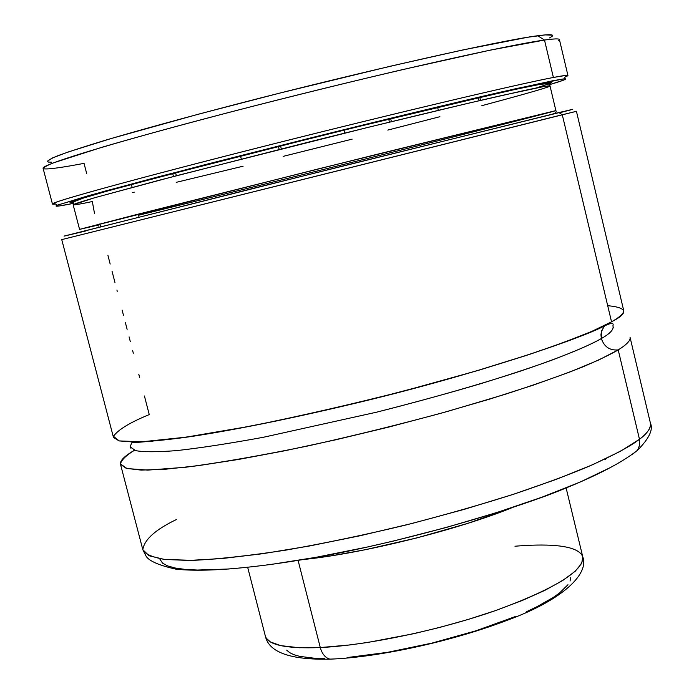 <?xml version="1.0" encoding="UTF-8"?>
<svg xmlns="http://www.w3.org/2000/svg" width="694" height="694" viewBox="0 0 694 694"><rect width="100%" height="100%" fill="white"/><g stroke="black" fill="none" stroke-linecap="round" stroke-linejoin="round"><path stroke-width="1.04" d="M144.421 395.979L149.253 414.596C130.186 422.377 118.249 429.603 113.443 436.283L119.142 440.916L141.975 441.792L185.758 437.203L249.71 426.316C300.71 415.975 352.561 404.09 405.27 390.653L475.008 371.325L530.077 354.209C558.948 344.328 580.826 336.148 595.73 329.659L611.535 321.825C628.946 312.933 627.662 307.546 607.692 305.681M604.951 325.321L601.533 331.021L600.943 334.742L601.351 338.542C592.841 343.634 576.081 350.938 551.062 360.455C531.977 367.343 508.329 375.15 480.101 383.869C449.096 393.047 414.665 402.468 376.807 412.132L263.243 437.307C228.777 443.613 199.837 448.055 176.397 450.632C156.861 452.106 143.276 452.106 135.634 450.623L130.515 447.144L135.634 450.623C143.276 452.106 156.861 452.106 176.397 450.632C199.837 448.055 228.777 443.613 263.243 437.307L376.807 412.132C433.941 397.679 483.31 383.322 519.971 371.281C565.87 355.831 589.423 345.378 601.351 338.542L601.299 331.932L604.179 326.154M132.268 442.746L132.936 442.035L132.268 442.746M608.603 323.439L609.532 323.751L608.603 323.439M613.366 327.776L613.14 326.813C613.27 330.144 609.341 334.057 601.351 338.542C609.341 334.057 613.27 330.144 613.14 326.813L612.906 325.833C614.086 322.571 611.206 322.649 604.248 326.067C577.902 339.782 474.41 374.578 362.563 401.522C297.223 417.233 241.399 428.71 195.092 435.945C176.927 438.729 155.846 441.02 131.86 442.807L130.264 446.173L130.767 448.098M479.146 100.717L478.409 97.663L479.146 100.717M389.455 122.144L388.683 119.03L389.455 122.144M278.398 146.321L279.188 149.444L278.398 146.321M172.667 173.431L173.457 176.502L172.667 173.431M138.592 214.047L138.913 217.031M86.698 173.621L84.035 163.359C62.391 167.462 49.196 169.301 44.442 168.885C42.403 168.13 45.422 166.118 53.499 162.838L102.244 147.18C138.592 136.544 184.023 124.139 238.545 109.947C294.36 95.599 348.77 82.213 401.783 69.79L490.337 50.115L544.504 40.052L537.72 35.741C499.645 40.564 364.471 70.953 238.502 103.649C185.272 117.546 140.873 129.743 105.306 140.257C84.373 146.616 68.437 151.821 57.507 155.855C49.543 159.169 46.524 161.251 48.459 162.092M567.935 75.481L565.211 76.921C568.481 75.672 568.794 75.152 566.148 75.36L553.396 77.459C563.008 75.611 567.857 74.952 567.935 75.481L559.416 39.567C559.217 38.534 554.237 38.691 544.504 40.052C507.149 45.084 377.718 74.215 251.801 106.538C125.761 138.861 40.148 164.747 43.097 168.295L52.44 204.01C50.011 202.422 136.015 178.662 261.933 146.807C387.729 114.97 516.57 84.451 553.396 77.459L544.504 40.052L553.396 77.459C517.967 84.208 399.388 112.185 278.068 142.738C156.653 173.292 64.152 198.406 53.95 203.064C51.521 204.123 52.041 204.435 55.52 204.001L52.44 204.01M571.023 109.808L558.878 112.549L562.27 114.736L574.354 111.838M61.749 239.612L113.478 437.454L119.108 440.916L133.847 442.035L157.712 440.612L190.286 436.552L230.616 429.89L277.192 420.807L328.054 409.66L380.859 396.925L433.108 383.201L482.339 369.156L526.33 355.441L563.294 342.663L591.939 331.324L611.535 321.825C620.289 316.82 624.322 312.968 623.637 310.261L576.428 111.292L61.749 239.612L562.27 114.736L611.535 321.825L562.27 114.736L558.878 112.549L253.909 188.195L65.826 235.76M618.215 349.906C609.8 350.652 604.179 346.861 601.351 338.542C604.179 346.861 609.8 350.652 618.215 349.906L598.783 359.986L570.303 371.845L533.504 385.066L489.652 399.119L440.543 413.372L388.388 427.166L335.636 439.823L284.8 450.762L238.198 459.506L197.816 465.726L165.146 469.257L141.16 470.098L126.282 468.363L120.496 464.286C119.784 460.755 124.434 456.088 134.463 450.267C126.36 455.203 121.676 459.74 120.418 463.887L126.959 468.545L147.735 470.116L185.619 467.253C219.833 462.768 260.554 455.68 307.763 445.99C356.412 435.138 402.971 423.626 447.439 411.447L505.093 394.331C537.347 383.843 563.138 374.743 582.474 367.022C598.644 360.125 610.555 354.417 618.215 349.906L639.478 439.267L618.215 349.906C626.864 344.536 630.811 340.312 630.039 337.241L650.417 423.158C650.955 428.137 647.302 433.507 639.478 439.267C631.054 445.973 613.973 455.091 588.234 466.62C568.525 474.852 543.957 483.961 514.532 493.928C482.122 504.286 445.982 514.627 406.12 524.95C365.035 534.84 324.966 543.237 285.893 550.125C249.215 555.738 218.289 559.147 193.132 560.353L164.929 559.485C152.29 557.282 144.925 554.029 142.834 549.717L149.115 555.755L164.435 559.433L188.811 560.44L221.776 558.575L262.341 553.76L309.004 546.083L359.787 535.811L412.349 523.38L464.217 509.37L512.935 494.458L556.319 479.337L592.615 464.72L620.575 451.195L639.478 439.267L639.66 445.054L637.534 450.241L639.66 445.054L639.478 439.267C647.814 432.761 651.466 427.391 650.417 423.158C653.453 429.473 649.15 438.513 637.517 450.267C619.855 464.295 590.152 479.016 547.419 495.343C488.446 516.961 411.733 538.258 340.034 552.866C269.081 566.686 210.698 572.793 176.137 569.193C159.724 565.567 149.783 561.377 146.321 556.614L142.834 549.717C144.213 539.672 155.43 529.6 176.493 519.494M152.099 441.315L152.619 441.072L152.099 441.315M631.939 454.709L637.534 450.241L631.939 454.709M605.064 459.584L606.808 458.214M305.317 559.321C364.315 553.083 456.444 530.112 511.461 507.93L467.487 523.45L417.051 537.867L365.174 549.743L332.547 555.616L305.317 559.321M159.637 558.731L162.561 563.155L167.61 565.905L175.114 568.004L185.072 569.392L197.46 570.043L229.194 568.985M269.263 564.725L316.013 557.317L367.204 547.054L393.645 540.999L446.459 527.423L496.817 512.536L542.135 497.13L580.245 482.018L609.584 467.93M139.581 377.336L138.783 374.231M133.317 353.177L132.649 350.635M130.351 341.76L129.084 336.876M127.123 329.329L125.414 322.762M123.454 315.197L122.135 310.114M117.243 291.289L116.922 290.031M114.97 282.527L112.055 271.302M110.172 264.05L107.917 255.366M559.772 112.732L570.485 109.947M572.758 109.262L345.031 165.458L64.03 236.107M64.108 236.142L85.509 231.024M98.305 226.105L98.106 225.09L79.558 229.367L134.645 215.045L374.881 154.849L555.885 110.606C555.018 111.691 267.849 183.632 138.731 215.218M481.836 105.679C529.236 92.953 551.964 86.351 550.004 85.874L544.495 86.412L500.834 95.72C456.114 105.93 385.534 122.925 310.643 141.567L158.18 180.501L94.289 197.842L73.156 204.765C74.518 205.06 80.912 203.984 92.328 201.538L94.488 213.388M555.885 110.606L550.004 85.874C548.208 85.631 539.273 87.253 523.189 90.74L468.545 103.189L368.497 127.262L176.493 175.712L95.33 197.547C81.441 201.607 74.05 204.01 73.156 204.765L79.558 229.367L317.514 169.119L555.885 110.606C556.753 112.072 555.521 113.261 552.207 114.172M132.476 192.594L134.289 192.177M176.198 182.349L243.117 166.204M283.187 156.358L352.136 139.138M387.807 130.099L439.909 116.696M549.093 83.887L551.713 82.3L544.738 83.211L504.009 91.808L335.271 132.129L149.488 179.546L92.181 195.231L76.592 199.924L69.938 202.822L73.017 202.587L70.068 202.344L81.658 198.345L113.738 189.184L242.917 155.309L398.408 116.67L499.914 92.736L542.534 83.61C550.03 82.265 552.571 82.222 550.169 83.48L535.968 88.043M564.04 78.856L553.231 80.66L502.074 91.79C454.076 102.799 383.695 119.75 309.784 138.149L157.182 177.117L88.19 195.76L57.463 205.164C53.247 206.986 58.391 206.422 72.887 203.489L58.816 206.031L56.075 205.849L58.114 204.904L104.039 191.353L204.678 164.764L309.177 138.297L437.81 106.85L515.737 88.693L563.19 78.951L565.532 78.812L563.398 80.209L549.639 84.625C563.814 80.409 568.612 78.491 564.04 78.856L566.148 75.36M546.221 82.95L543.098 83.861M551.773 36.609C554.723 34.414 550.038 34.127 537.72 35.741L544.504 40.052C556.97 38.326 561.637 38.552 558.505 40.712M552.389 35.177L545.206 34.9L527.614 37.268L462.117 50.098L390.991 66.077L280.923 92.805L199.698 113.851L111.17 138.522L68.194 151.986L52.484 157.928L47.183 161.32M48.302 162.066L51.79 162.196M549.579 37.91L552.19 36.253M100.777 226.652L99.624 223.997M333.701 658.988L329.867 659.109C325.312 657.851 322.12 654 320.29 647.554L299.314 647.745L280.688 645.628L270.4 641.941L266.331 638.289L265.342 636.086C267.997 645.038 286.31 648.864 320.29 647.554L298.125 560.535L320.29 647.554C367.36 645.333 440.117 630.031 496.444 610.26C555.035 588.642 583.819 570.867 582.795 556.935L581.702 563.363L575.179 571.292L562.773 580.453L544.703 590.438L521.845 600.657L495.655 610.538L467.843 619.542L440.048 627.333L413.598 633.726L367.941 642.427L349.36 645.004L320.29 647.554C322.12 654 325.312 657.851 329.867 659.109L333.701 658.988M268.491 422.672L269.107 422.473M479.19 370.093L479.832 369.98M514.974 546.23C541.303 544.009 578.154 543.532 582.795 556.935L566.157 488.108M347.121 657.565L387.408 652.36L431.946 643.112L476.101 630.751L515.269 616.576M526.52 611.709L536.662 606.86L553.248 597.447L559.546 592.971L567.97 584.73M570.043 581.025L570.711 577.66M286.717 650.165L289.632 652.638L293.952 654.711L299.652 656.368L315.05 658.311L324.627 658.563M438.356 110.346L437.61 107.258M344.762 133.101L343.99 129.978M281.322 148.906L280.532 145.783M176.354 175.747L175.573 172.667M591.002 331.732L591.583 331.697M120.496 464.286L142.834 549.717M152.376 441.089L151.847 441.332M550.004 85.874L548.512 83.618L540.331 84.304L516.969 89.032L432.614 108.49L315.171 137.152L196.471 167.271L109.036 190.581L83.853 197.911L73.72 201.815L73.156 204.765M57.463 205.164L53.95 203.064M132.164 187.415L131.383 184.387M241.304 159.03L240.514 155.916M391.399 121.667L390.635 118.553M480.56 100.387L479.823 97.334M582.795 556.935C589.353 574.172 562.105 600.223 507.566 620.132C453.382 640.978 379.202 657.383 330.032 659.144C290.422 660.02 268.856 652.343 265.342 636.086L247.723 567.501"/></g></svg>
